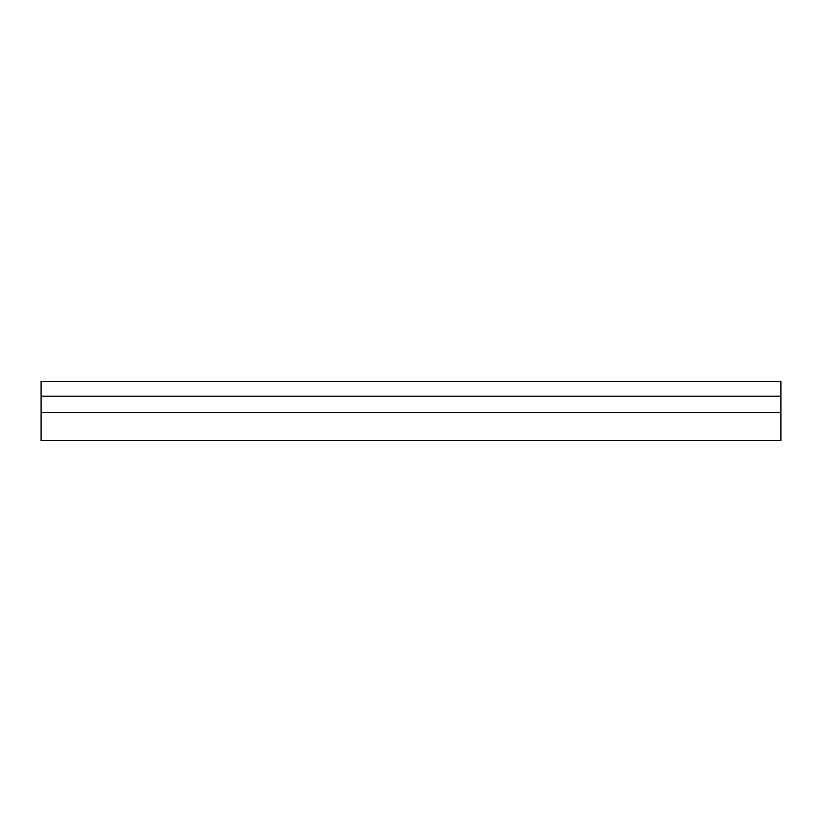 <?xml version="1.0" encoding="UTF-8"?>
<svg xmlns="http://www.w3.org/2000/svg" width="822" height="822" viewBox="0 0 822 822"><rect width="100%" height="100%" fill="white"/><g stroke="black" fill="none" stroke-linecap="round" stroke-linejoin="round"><path stroke-width="1.23" d="M780.9 412.48L41.1 412.48L41.1 440.592L780.9 440.592L780.9 381.408L41.1 381.408L41.1 396.204L780.9 396.204M41.1 412.48L41.1 396.204"/></g></svg>
